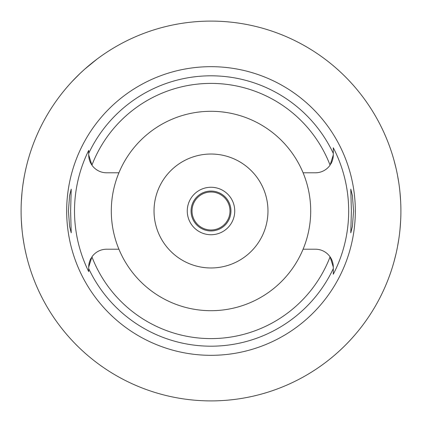 <?xml version="1.0" encoding="UTF-8"?>
<svg xmlns="http://www.w3.org/2000/svg" width="422" height="422" viewBox="0 0 422 422"><rect width="100%" height="100%" fill="white"/><g stroke="black" fill="none" stroke-linecap="round" stroke-linejoin="round"><path stroke-width="0.63" d="M89.274 159.395A17.851 17.851 0 0 0 106.555 172.783L118.92 172.783A99.697 99.697 0 0 0 211 310.697A99.697 99.697 0 0 0 303.086 172.783L315.445 172.783A17.851 17.851 0 0 0 330.083 165.15L333.296 154.932L333.296 153.413M303.086 172.783A99.697 99.697 0 0 0 118.92 172.783M91.136 258.074A17.851 17.851 0 0 0 89.274 262.611M89.248 262.7A17.851 17.851 0 0 0 88.704 267.068L88.704 268.619L88.704 267.068L91.922 256.85A17.851 17.851 0 0 1 106.555 249.217L118.92 249.217M303.086 249.217L315.445 249.217A17.851 17.851 0 0 1 330.083 256.85L333.296 267.068L333.296 268.619A135.188 135.188 0 0 1 88.704 268.619L88.704 271.61A136.491 136.491 0 0 1 88.704 150.39L88.704 150.897M88.704 152.5L88.704 154.932A17.851 17.851 0 0 0 89.248 159.3M88.704 150.39L88.704 153.381A135.188 135.188 0 0 1 333.296 153.381L333.296 147.763A137.677 137.677 0 0 1 333.296 274.237L333.296 268.619M211 66.676A144.324 144.324 0 0 0 66.676 211A144.324 144.324 0 0 0 211 355.324A144.324 144.324 0 0 0 355.324 211A144.324 144.324 0 0 0 211 66.676M70.616 211L71.223 189.161L69.598 195.539L68.433 211L69.588 226.387L71.223 232.838L70.616 211M353.567 211L352.417 195.613L350.782 189.161L351.384 211L350.782 232.838L352.407 226.461L353.567 211M330.869 163.921A17.851 17.851 0 0 0 332.736 159.379M332.758 159.3A17.851 17.851 0 0 0 333.296 154.932L333.296 153.381M333.296 153.117L333.296 147.763M333.296 270.328L333.296 268.487M333.296 267.068A17.851 17.851 0 0 0 332.758 262.7M332.731 262.616A17.851 17.851 0 0 0 330.083 256.85A127.602 127.602 0 0 1 91.922 256.85M211 267.97A56.97 56.97 0 0 0 267.97 211A56.97 56.97 0 0 0 211 154.03A56.97 56.97 0 0 0 154.03 211A56.97 56.97 0 0 0 211 267.97M211 234.737A23.737 23.737 0 0 0 234.737 211A23.737 23.737 0 0 0 211 187.262A23.737 23.737 0 0 0 187.262 211A23.737 23.737 0 0 0 211 234.737M211 230.939A19.939 19.939 0 0 0 230.939 211A19.939 19.939 0 0 0 211 191.06A19.939 19.939 0 0 0 191.06 211A19.939 19.939 0 0 0 211 230.939M59.08 97.06L59.671 96.279M59.687 96.258L60.357 95.377M60.42 95.298L61.48 93.932M61.612 93.763L62.525 92.608M62.873 92.175L64.619 90.028M66.75 87.496L69.303 84.574M70.316 83.445L71.197 82.485M72.336 81.256L80.048 73.475M80.533 73.011L83.392 70.368M84.896 69.018L97.06 59.08M25.969 168.272L25.067 172.398M24.086 177.472L22.999 184.224M22.018 192.374L21.348 201.384M21.337 220.426L21.981 229.262M22.952 237.444L24.049 244.312M25.035 249.455L25.969 253.727M211 400.9A189.9 189.9 0 0 1 21.1 211A189.9 189.9 0 0 1 211 21.1A189.9 189.9 0 0 1 400.9 211A189.9 189.9 0 0 1 211 400.9M393.578 158.778L393.874 159.806M393.937 160.038L395.957 167.961M397.403 174.703L398.806 182.847M399.945 191.978L400.663 201.505M400.663 220.495L399.961 229.89M398.832 238.963L397.434 247.118M395.989 253.912L393.953 261.898M393.874 262.178L393.578 263.222M330.083 165.15A127.602 127.602 0 0 0 91.922 165.15L88.704 154.932L88.704 153.381M211 192.01A18.99 18.99 0 0 0 192.01 211A18.99 18.99 0 0 0 211 229.99A18.99 18.99 0 0 0 229.99 211A18.99 18.99 0 0 0 211 192.01"/></g></svg>
